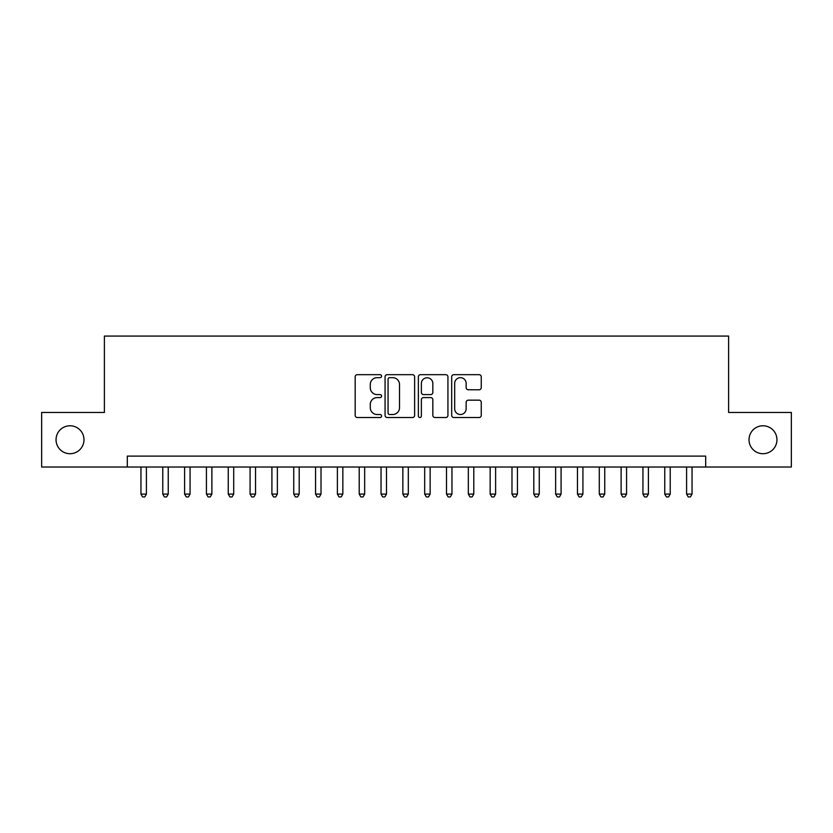<?xml version="1.0" encoding="UTF-8"?>
<svg xmlns="http://www.w3.org/2000/svg" width="833" height="833" viewBox="0 0 833 833"><rect width="100%" height="100%" fill="white"/><g stroke="black" fill="none" stroke-linecap="round" stroke-linejoin="round"><path stroke-width="1.25" d="M381.576 376.172A1.499 1.499 0 0 0 380.077 374.673L357.315 374.673A2.145 2.145 0 0 0 355.181 376.808L355.181 415.375A2.145 2.145 0 0 0 357.315 417.52L380.077 417.52A1.499 1.499 0 0 0 381.576 416.021A1.499 1.499 0 0 0 380.077 414.522L377.13 414.522A6.851 6.851 0 0 1 370.279 407.66L370.279 404.453A6.851 6.851 0 0 1 377.13 397.591L380.077 397.591A1.499 1.499 0 0 0 381.576 396.091A1.499 1.499 0 0 0 380.077 394.592L377.13 394.592A6.851 6.851 0 0 1 370.279 387.741L370.279 384.523A6.851 6.851 0 0 1 377.13 377.672L380.077 377.672A1.499 1.499 0 0 0 381.576 376.172M749.013 439.741A13.963 13.963 0 0 0 762.976 453.714A13.963 13.963 0 0 0 776.95 439.741A13.963 13.963 0 0 0 762.976 425.778A13.963 13.963 0 0 0 749.013 439.741M56.05 439.741A13.963 13.963 0 0 0 70.024 453.714A13.963 13.963 0 0 0 83.987 439.741A13.963 13.963 0 0 0 70.024 425.778A13.963 13.963 0 0 0 56.05 439.741M479.11 389.771A2.145 2.145 0 0 0 481.255 387.626L481.255 376.808A2.145 2.145 0 0 0 479.11 374.673L453.829 374.673A2.145 2.145 0 0 0 451.684 376.808L451.684 415.375A2.145 2.145 0 0 0 453.829 417.52L479.11 417.52A2.145 2.145 0 0 0 481.255 415.375L481.255 402.308A2.145 2.145 0 0 0 479.11 400.163L468.292 400.163A2.145 2.145 0 0 0 466.147 402.308L466.147 408.784A5.727 5.727 0 0 1 460.42 414.522A5.727 5.727 0 0 1 454.683 408.784L454.683 383.399A5.727 5.727 0 0 1 460.42 377.672A5.727 5.727 0 0 1 466.147 383.399L466.147 387.626A2.145 2.145 0 0 0 468.292 389.771L479.11 389.771M127.314 467.021L41.65 467.021L41.65 412.46L104.396 412.46L104.396 336.074L728.604 336.074L728.604 412.46L791.35 412.46L791.35 467.021L705.686 467.021L705.686 456.109L127.314 456.109L127.314 467.021L705.686 467.021M414.626 376.808A2.145 2.145 0 0 0 412.481 374.673L387.199 374.673A2.145 2.145 0 0 0 385.065 376.808L385.065 415.375A2.145 2.145 0 0 0 387.199 417.52L412.481 417.52A2.145 2.145 0 0 0 414.626 415.375L414.626 376.808M420.519 374.673L445.801 374.673A2.145 2.145 0 0 1 447.935 376.808L447.935 415.375A2.145 2.145 0 0 1 445.801 417.52L434.982 417.52A2.145 2.145 0 0 1 432.837 415.375L432.837 399.736A2.145 2.145 0 0 0 430.692 397.591L423.518 397.591A2.145 2.145 0 0 0 421.373 399.736L421.373 416.021A1.499 1.499 0 0 1 419.874 417.52A1.499 1.499 0 0 1 418.374 416.021L418.374 376.808A2.145 2.145 0 0 1 420.519 374.673M389.563 377.672A1.499 1.499 0 0 0 388.063 379.171L388.063 413.022A1.499 1.499 0 0 0 389.563 414.522L392.666 414.522A6.851 6.851 0 0 0 399.517 407.66L399.517 384.523A6.851 6.851 0 0 0 392.666 377.672L389.563 377.672M432.837 383.503A5.727 5.727 0 0 0 427.1 377.776A5.727 5.727 0 0 0 421.373 383.503L421.373 392.447A2.145 2.145 0 0 0 423.518 394.592L430.692 394.592A2.145 2.145 0 0 0 432.837 392.447L432.837 383.503M140.954 467.021L140.954 494.094L146.41 494.094L146.41 467.021M146.41 494.094L144.775 496.926L142.589 496.926L140.954 494.094M162.779 467.021L162.779 494.094L168.235 494.094L168.235 467.021M168.235 494.094L166.6 496.926L164.413 496.926L162.779 494.094M184.603 467.021L184.603 494.094L190.059 494.094L190.059 467.021M190.059 494.094L188.425 496.926L186.238 496.926L184.603 494.094M206.428 467.021L206.428 494.094L211.884 494.094L211.884 467.021M211.884 494.094L210.249 496.926L208.073 496.926L206.428 494.094M228.252 467.021L228.252 494.094L233.709 494.094L233.709 467.021M233.709 494.094L232.074 496.926L229.898 496.926L228.252 494.094M250.077 467.021L250.077 494.094L255.533 494.094L255.533 467.021M255.533 494.094L253.898 496.926L251.722 496.926L250.077 494.094M271.912 467.021L271.912 494.094L277.368 494.094L277.368 467.021M277.368 494.094L275.723 496.926L273.547 496.926L271.912 494.094M293.737 467.021L293.737 494.094L299.193 494.094L299.193 467.021M299.193 494.094L297.548 496.926L295.371 496.926L293.737 494.094M315.561 467.021L315.561 494.094L321.017 494.094L321.017 467.021M321.017 494.094L319.372 496.926L317.196 496.926L315.561 494.094M337.386 467.021L337.386 494.094L342.842 494.094L342.842 467.021M342.842 494.094L341.207 496.926L339.021 496.926L337.386 494.094M359.21 467.021L359.21 494.094L364.667 494.094L364.667 467.021M364.667 494.094L363.032 496.926L360.845 496.926L359.21 494.094M381.035 467.021L381.035 494.094L386.491 494.094L386.491 467.021M386.491 494.094L384.856 496.926L382.67 496.926L381.035 494.094M402.86 467.021L402.86 494.094L408.316 494.094L408.316 467.021M408.316 494.094L406.681 496.926L404.494 496.926L402.86 494.094M424.684 467.021L424.684 494.094L430.14 494.094L430.14 467.021M430.14 494.094L428.506 496.926L426.319 496.926L424.684 494.094M446.509 467.021L446.509 494.094L451.965 494.094L451.965 467.021M451.965 494.094L450.33 496.926L448.144 496.926L446.509 494.094M468.333 467.021L468.333 494.094L473.79 494.094L473.79 467.021M473.79 494.094L472.155 496.926L469.968 496.926L468.333 494.094M490.158 467.021L490.158 494.094L495.614 494.094L495.614 467.021M495.614 494.094L493.979 496.926L491.793 496.926L490.158 494.094M511.983 467.021L511.983 494.094L517.439 494.094L517.439 467.021M517.439 494.094L515.804 496.926L513.628 496.926L511.983 494.094M533.807 467.021L533.807 494.094L539.263 494.094L539.263 467.021M539.263 494.094L537.629 496.926L535.452 496.926L533.807 494.094M555.632 467.021L555.632 494.094L561.088 494.094L561.088 467.021M561.088 494.094L559.453 496.926L557.277 496.926L555.632 494.094M577.467 467.021L577.467 494.094L582.923 494.094L582.923 467.021M582.923 494.094L581.278 496.926L579.102 496.926L577.467 494.094M599.291 467.021L599.291 494.094L604.748 494.094L604.748 467.021M604.748 494.094L603.102 496.926L600.926 496.926L599.291 494.094M621.116 467.021L621.116 494.094L626.572 494.094L626.572 467.021M626.572 494.094L624.927 496.926L622.751 496.926L621.116 494.094M642.941 467.021L642.941 494.094L648.397 494.094L648.397 467.021M648.397 494.094L646.762 496.926L644.575 496.926L642.941 494.094M664.765 467.021L664.765 494.094L670.221 494.094L670.221 467.021M670.221 494.094L668.587 496.926L666.4 496.926L664.765 494.094M686.59 467.021L686.59 494.094L692.046 494.094L692.046 467.021M692.046 494.094L690.411 496.926L688.225 496.926L686.59 494.094"/></g></svg>
